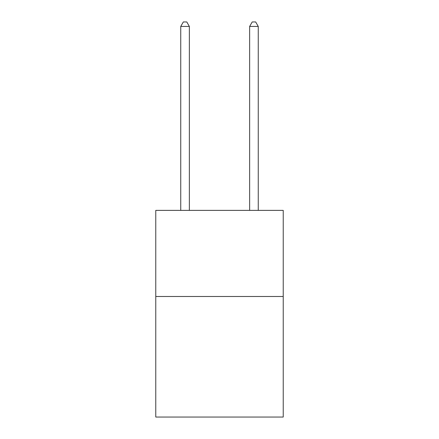 <?xml version="1.0" encoding="UTF-8"?>
<svg xmlns="http://www.w3.org/2000/svg" width="439" height="439" viewBox="0 0 439 439"><rect width="100%" height="100%" fill="white"/><g stroke="black" fill="none" stroke-linecap="round" stroke-linejoin="round"><path stroke-width="0.66" d="M283.226 296.49L283.226 417.05L155.774 417.05L155.774 210.374L283.226 210.374L283.226 296.49L155.774 296.49M189.357 210.374L189.357 26.428L180.747 26.428L180.747 210.374M180.747 26.428L183.332 21.95L186.778 21.95L189.357 26.428M258.253 210.374L258.253 26.428L249.643 26.428L249.643 210.374M249.643 26.428L252.222 21.95L255.668 21.95L258.253 26.428"/></g></svg>
